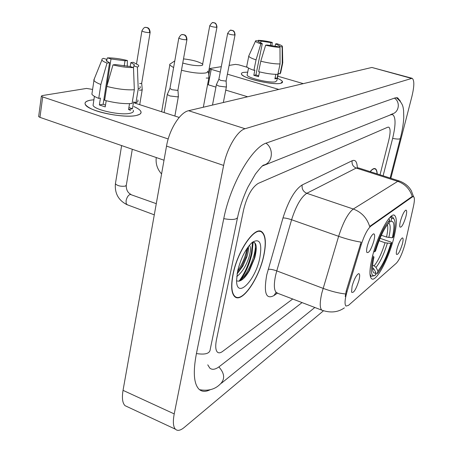 <?xml version="1.0" encoding="UTF-8"?>
<svg xmlns="http://www.w3.org/2000/svg" width="453" height="453" viewBox="0 0 453 453"><rect width="100%" height="100%" fill="white"/><g stroke="black" fill="none" stroke-linecap="round" stroke-linejoin="round"><path stroke-width="0.68" d="M393.515 239.11C396.879 225.792 397.224 217.876 394.552 215.345C390.441 211.783 377.91 234.456 372.609 255.764C369.455 268.691 369.121 276.353 371.613 278.759C375.939 282.513 388.255 259.784 393.515 239.11M367.36 245.883C369.269 239.314 371.313 235.305 373.487 233.85C374.886 233.748 375.01 236.121 373.867 240.962C371.041 249.88 368.674 253.657 366.771 252.293C366.409 251.053 366.607 248.918 367.36 245.883M400.543 220.809C402.275 214.943 404.031 211.381 405.797 210.13C406.947 210.079 406.964 212.298 405.854 216.794C403.425 224.501 401.437 227.904 399.897 227.01C399.546 225.917 399.761 223.85 400.543 220.809M352.106 286.137C354.11 279.308 356.256 275.152 358.555 273.657C359.892 273.601 360.022 275.854 358.94 280.424C355.984 289.654 353.516 293.555 351.545 292.128L352.106 286.137M397.094 248.527C398.838 242.678 400.582 239.139 402.326 237.91C403.368 237.887 403.368 239.971 402.326 244.156C399.914 251.749 397.955 255.135 396.46 254.32C396.143 253.301 396.358 251.375 397.094 248.527M405.39 242.423L404.789 244.858C402.202 253.754 399.376 259.88 396.313 263.238L348.448 305.407L345.967 306.081C344.433 304.308 344.824 299.376 347.134 291.285L361.211 244.75C364.28 235.271 367.491 229.082 370.843 226.172L412.343 196.919L413.572 196.664C414.682 197.548 414.659 200.702 413.504 206.115L405.39 242.423M377.202 173.901C377.049 171.008 376.392 169.269 375.231 168.686C373.923 168.125 372.213 169.105 370.101 171.63M263.844 255.515C266.432 242.933 265.724 235.005 261.732 231.738C254.812 225.945 237.576 250.662 233.029 274.048C230.713 286.086 231.364 293.697 234.988 296.879C242.315 303.176 259.252 278.165 263.844 255.515M345.231 296.534L346.211 290.939L361.109 242.14C354.399 241.109 346.907 239.167 338.629 236.307C343.187 222.191 348.068 213.097 353.278 209.02C361.471 212.095 366.93 217.91 369.665 226.455L411.783 196.738L413.204 196.545M216.506 339.546C215.226 346.098 215.554 350.316 217.485 352.202C218.776 353.244 220.481 352.978 222.61 351.415L292.797 298.94L222.61 351.415C220.481 352.978 218.776 353.244 217.485 352.202C215.554 350.316 215.226 346.098 216.506 339.546L243.691 209.428L216.506 339.546M380.027 174.807L388.765 140.339C390.537 132.848 390.543 128.454 388.787 127.151L387.728 127.225L258.244 183.397C251.947 187.316 247.095 195.996 243.691 209.428C247.095 195.996 251.947 187.316 258.244 183.397L387.728 127.225L388.787 127.151C390.543 128.454 390.537 132.848 388.765 140.339L380.027 174.807M251.375 253.335L252.542 242.145L251.375 253.335C248.856 264.201 244.722 273.493 238.974 281.222C244.722 273.493 248.856 264.201 251.375 253.335M377.083 173.867C376.907 171.138 376.262 169.501 375.146 168.946C373.889 168.403 372.247 169.309 370.226 171.67M243.589 72.384L247.706 72.135L243.589 72.384C240.741 72.956 240.656 74.105 243.335 75.832C249.762 80.13 274.512 85.068 280.713 83.301C273.267 85.464 242.134 78.159 241.455 74.111C241.132 73.284 241.845 72.707 243.589 72.384M277.344 78.312C282.043 80.334 283.544 81.868 281.845 82.922L280.713 83.301L282.502 81.676C282.072 80.702 280.35 79.581 277.344 78.312M303.312 83.635L277.791 76.2M247.434 67.355L238.793 64.836L235.469 64.383L229.105 65.408M208.708 74.819L210.169 68.465L221.285 66.67M209.858 68.697L211.206 69.349L208.295 84.79L215.922 87.118M278.788 89.422L227.406 74.162M220.26 72.038L211.206 69.349M225.758 90.107L247.649 96.772M208.295 84.79L207.593 84.541M260.651 43.075L261.047 41.132L270.928 42.605L270.294 45.691M275.084 46.37L275.6 43.896L279.359 45.776L279.059 47.044M278.391 73.363L276.868 80.589L275.532 81.778C270.056 83.318 247.615 78.041 247.112 75.107L247.253 74.405M282.666 63.284L280.639 72.837L280.05 73.845L278.142 73.29L277.06 78.414L274.886 78.873L275.837 74.332M258.703 75.781L255.928 74.898L262.281 43.681L260.877 43.856L256.047 59.853L253.929 70.294L254.869 70.124L253.816 75.306L258.516 76.687L259.495 71.885M247.383 96.834L245.736 96.189M277.882 74.281C273.017 74.502 266.607 73.629 258.646 71.67L260.786 61.212L265.634 45.187L267.027 45.006L277.055 46.483L279.982 47.299L280.067 63.918L277.882 74.281M253.929 70.294C249.682 68.862 247.27 67.61 246.698 66.534L246.851 65.776M280.05 73.845L282.23 63.533L282.157 46.999L279.241 46.189M282.808 62.593L282.23 63.533M280.067 63.918C275.197 64.066 268.771 63.165 260.786 61.212M256.047 59.853C251.777 58.448 249.348 57.237 248.759 56.217L249.02 55.413M275.6 43.896L276.93 43.726C280.016 44.722 281.845 45.577 282.417 46.297L282.157 46.999M279.982 47.299C276.279 47.271 271.5 46.568 265.634 45.187M260.877 43.856C257.604 42.786 255.803 41.897 255.481 41.183L255.917 40.6L258.788 41.399L258.68 41.925M262.281 43.681L258.629 41.846L258.788 41.399M261.047 41.132L258.187 40.334L257.831 41.132M258.187 40.334C261.908 40.396 266.602 41.098 272.27 42.435L270.928 42.605M271.891 45.963L272.27 42.435M277.06 78.414L275.101 77.842M255.928 74.898L253.816 75.306M233.199 273.946C230.905 285.86 231.551 293.397 235.135 296.545C242.383 302.78 259.15 278.023 263.697 255.605C266.251 243.153 265.554 235.311 261.602 232.078C254.756 226.341 237.7 250.809 233.199 273.946M249.343 245.311C250.9 246.84 250.815 250.707 249.093 256.908C246.183 265.905 242.066 272.457 236.738 276.568M248.34 246.579C248.691 248.94 248.284 252.14 247.112 256.166L243.063 265.769L237.078 273.952M259.796 257.95C262.321 243.102 259.812 237.904 252.264 242.355C245.702 248.55 240.803 258.204 237.57 271.313L236.562 280.52C236.562 299.784 255.435 280.503 259.796 257.95M236.568 280.775C240.277 282.27 244.558 278.884 249.416 270.622L254.801 257.672C257.344 247.174 256.585 241.998 252.514 242.157M254.359 242.366C258.425 247.644 249.376 273.782 239.484 281.109M246.925 248.572C245.645 256.171 242.525 263.771 237.565 271.358M256.273 246.84L254.235 258.476L248.68 271.16L243.482 278.595M248.199 246.766L245.82 257.14L241.709 266.54L237.123 273.686M182.763 63.046C190.22 65.124 196.342 65.974 201.109 65.583C202.893 65.277 203.244 64.688 202.163 63.805C198.25 61.495 192.027 59.858 183.505 58.884M207.48 71.2C207.91 72.067 207.157 72.673 205.22 73.018C199.45 73.658 191.534 72.735 181.472 70.255M173.607 67.616L169.79 65.079L169.705 64.315L170.934 63.488M381.358 235.277L386.528 237.061L392.349 237.785C394.846 226.211 394.37 220.736 390.922 221.358L391.635 218.618L390.418 216.913M369.999 274.167L371.205 276.307L374.557 275.684M393.946 219.042L392.666 216.998L390.752 217.027M372.111 257.751L373.023 257.802C370.26 271.33 371.007 277.174 375.265 275.333L375.956 272.683L373.98 269.093L372.525 267.672M373.708 251.772L374.569 251.823C379.229 236.636 384.269 226.036 389.693 220.033L388.889 218.584M392.349 237.785L393.21 237.106C394.778 230.367 395.339 225.237 394.891 221.715C394.472 218.935 393.391 217.904 391.635 218.618M373.023 257.802L373.991 257.027C372.768 262.525 372.315 266.749 372.626 269.705C373.006 272.695 374.116 273.686 375.956 272.683M389.693 220.033L388.974 222.791C384.155 228.227 379.671 237.655 375.531 251.064L374.569 251.823M372.621 255.707L373.991 257.027M390.922 221.358L389.099 222.31M380.033 238.301L390.939 242.078L391.715 242.78C387.4 256.908 382.581 267.185 377.258 273.618L375.548 274.252M377.258 273.618L377.949 270.979C382.683 265.203 386.981 256.036 390.848 243.476L391.715 242.78M372.638 265.288L374.138 265.826L375.984 267.412L377.949 270.979M390.848 243.476L385.039 242.763L379.065 240.685M206.194 78.069L208.318 78.052L208.907 77.576M207.276 72.299L208.556 71.919L216.947 27.191M139.377 90.181L141.41 90.096L142.265 89.388M139.603 83.59L141.104 83.545L141.721 83.046L150.113 32.508M216.472 84.456L216.37 84.79L219.014 86.121L225.9 86.999L226.46 86.5M218.873 79.258L220.753 80.413L225.73 81.059L226.138 80.708L235.022 34.921M167.423 94.088L167.287 94.547L169.954 95.957L177.684 96.885L178.425 96.212M169.954 88.392L171.84 89.683L177.429 90.368L177.967 89.898L186.93 39.677M90.351 100.198L93.896 99.768L90.351 100.198C83.188 101.772 83.284 104.541 90.634 108.493C101.393 114.02 127.134 117.848 136.585 115.407C124.36 118.737 87.944 111.042 85.357 104.586C84.269 102.503 85.94 101.042 90.351 100.198M133.85 106.546C140.775 109.66 142.678 112.265 139.569 114.36L136.585 115.407C140.334 114.518 141.738 113.148 140.798 111.302C139.92 109.768 137.604 108.182 133.85 106.546M130.577 110.413L128.573 109.513M179.19 117.435L134.439 102.967M92.605 89.434L86.568 88.426L42.106 95.606L41.37 96.195L42.69 96.925L39.96 117.367L164.014 160.22M168.205 138.969L42.69 96.925M39.96 117.367L38.652 116.608L38.703 116.245M103.85 99.722L104.711 99.666L110.996 58.958L125.017 60.815L124.173 66.121M130.209 66.574L130.849 62.593L134.32 64.654L133.471 67.571M133.239 110.272C133.929 111.636 132.888 112.633 130.107 113.273C121.115 115.64 94.92 110.073 93.046 105.402L93.335 103.511M137.763 99.937C138.403 101.098 137.803 102.027 135.957 102.718L133.567 101.948L132.457 108.72L128.567 109.535L129.524 103.658M105.509 105.141L103.154 104.235L109.552 62.746L107.016 63.063L100.855 84.507L98.737 98.392L100.419 98.086L99.371 104.96L105.238 106.897L106.195 100.73M132.078 103.494C124.173 104.065 115.022 103.007 104.637 100.317L106.783 86.404L112.978 64.904L115.492 64.581L129.813 66.449L133.488 67.582L134.331 89.745L132.078 103.494M98.737 98.392C95.034 96.931 92.746 95.532 91.891 94.196L92.197 92.123M135.957 102.718L138.21 89.06L137.395 67.038L133.737 65.917M139.994 86.455C140.651 87.559 140.056 88.431 138.21 89.06M134.331 89.745C126.41 90.192 117.225 89.077 106.783 86.404M100.855 84.507C97.123 83.075 94.824 81.727 93.947 80.447L94.518 78.301M130.849 62.593L133.216 62.293L138.346 65.068C139.071 65.917 138.748 66.574 137.395 67.038M133.488 67.582C127.519 67.684 120.685 66.789 112.978 64.904M107.016 63.063C104.122 61.959 102.412 60.945 101.897 60.023L101.993 59.049L103.38 58.335L106.965 59.434L106.687 61.223M109.552 62.746L106.257 60.776L106.965 59.434M110.996 58.958L107.429 57.865L106.851 59.4M107.429 57.865C113.375 57.831 120.034 58.714 127.401 60.521L125.017 60.815M127.248 66.387L127.401 60.521M104.711 99.666L103.901 99.4M132.457 108.72L128.89 107.559M103.154 104.235L99.371 104.96M207.763 364.835L209.796 368.102C212.208 370.101 215.413 369.569 219.405 366.522L302.111 302.542M383.113 175.798L392.609 138.51C395.831 124.971 395.843 117.016 392.643 114.637L390.877 114.728L262.372 165.979M390.848 178.272L411.885 96.563C414.393 86.098 414.461 80.011 412.094 78.295L245.079 128.731C237.378 130.634 226.845 148.414 223.635 165.43L174.224 413.912C172.786 421.579 173.176 426.669 175.396 429.189C177.48 431.165 180.424 430.588 184.235 427.451L323.47 310.792M411.964 78.256L371.868 67.457L188.584 110.713C180.141 112.27 169.303 129.399 166.528 146.098L123.04 390.356C121.789 397.91 122.446 403.017 125.017 405.661L127.808 406.964M400.395 101.183L397.643 97.825L395.112 97.905L266.834 142.876C252.134 146.942 230.311 184.428 223.697 218.952L196.347 353.946C192.933 372.134 193.833 383.906 199.048 389.269C201.942 391.868 205.662 392.015 210.203 389.716M412.343 196.919L411.783 196.738M370.843 226.172L370.214 225.956M361.211 244.75L360.277 244.422M347.134 291.285L346.211 290.939M277.468 293.074L273.923 295.583L276.132 292.327M273.923 295.583C265.956 299.812 263.567 292.904 266.749 274.863L282.983 217.967C288.527 200.56 294.926 189.552 302.174 184.954L352.14 160.747C355.322 159.433 357.043 161.721 357.315 167.604M345.543 293.974C338.793 293.25 331.307 291.375 323.097 288.357L276.766 270.894L275.628 275.294C273.674 284.648 273.969 290.435 276.517 292.655L277.712 293.114M322.802 310.554L321.823 310.158C319.693 308.08 319.71 302.304 321.885 292.825L338.629 236.307L291.596 219.75L276.766 270.894C272.949 269.558 270.084 269.042 268.159 269.342M413.561 196.659L411.33 190.792C408.94 186.449 405.033 183.21 399.597 181.075L397.745 181.364L356.217 168.052L306.806 193.295L353.278 209.02L397.745 181.364C405.044 183.975 409.88 189.02 412.247 196.511M302.174 184.954C301.67 188.895 303.216 191.67 306.806 193.295C301.081 197.078 296.013 205.9 291.596 219.75C287.734 218.459 284.863 217.865 282.983 217.967M399.218 180.951L358.329 167.859L356.217 168.052C353.006 166.659 351.647 164.224 352.14 160.747M240.515 280.231C245.843 272.581 249.665 263.697 251.993 253.567L253.153 242.066M386.528 237.061C387.802 231.228 388.085 227.095 387.36 224.665M372.587 269.32L373.98 269.093M388.855 237.553C390.673 229.156 390.611 224.337 388.674 223.097M375.984 267.412C380.163 262.304 383.951 254.252 387.36 243.255M374.138 265.826C378.147 260.939 381.777 253.25 385.039 242.763M209.784 25.611L209.756 25.753C211.494 23.063 212.661 22.027 213.267 22.65L214.048 22.752C215.945 23.511 216.783 25.023 216.562 27.288L216.976 27.05C216.421 22.446 214.11 22.888 214.433 22.82L212.774 22.695M202.627 64.264L209.756 25.753C211.398 26.625 213.663 27.135 216.562 27.288M141.931 30.753L141.891 30.974C144.569 25.702 146.025 27.888 145.843 27.373L146.704 27.491C148.799 28.358 149.745 30.074 149.541 32.644L150.147 32.288C149.541 27.576 147.525 27.854 147.412 27.639L145.305 27.423M127.35 204.807L126.166 203.527L126.081 200.702C126.851 197.344 128.222 195.237 130.192 194.388L156.279 203.669M115.487 183.267L115.396 183.85C117.65 185.911 120.996 186.659 125.447 186.092L126.342 185.028L132.293 149.264M136.546 63.754L141.891 30.974C143.697 31.97 146.245 32.525 149.541 32.644M227.683 33.267L227.655 33.426C229.399 30.691 230.588 29.632 231.217 30.249L232.078 30.357C234.037 31.138 234.903 32.69 234.665 35.011L235.056 34.762C234.643 30.47 232.808 30.708 232.729 30.515L230.651 30.311M218.839 79.462L227.655 33.426C229.371 34.349 231.71 34.881 234.665 35.011M178.833 37.882L178.793 38.103C181.483 32.905 182.91 35.051 182.689 34.547L183.612 34.671C185.73 35.538 186.676 37.242 186.449 39.796L186.97 39.456C186.466 34.819 184.433 35.023 184.314 34.819L182.072 34.615M156.698 157.695L162.14 159.575M169.909 88.68L178.793 38.103C180.645 39.128 183.193 39.694 186.449 39.796M199.535 389.693C207.938 391.171 214.671 389.467 219.739 384.586C225.192 379.603 224.903 373.708 218.873 366.919M196.426 353.555C205.356 354.942 209.96 353.516 210.237 349.269L237.451 218.029M223.754 218.663C233.097 220.271 237.78 219.49 237.802 216.319C240.033 206.421 243.374 196.755 247.825 187.332L255.39 174.105C259.863 168.386 262.57 165.379 263.51 165.09C272.547 163.403 274.269 148.663 265.973 143.205M394.438 98.142C400.616 101.902 399.019 112.531 392.122 113.924M396.301 97.65C403.821 103.845 402.989 107.99 403.572 110.221L403.77 117.604C403.419 123.873 402.287 130.747 400.373 138.233C400.141 139.298 397.564 139.348 392.638 138.392M123.04 390.356L174.224 413.912M166.528 146.098L223.635 165.43M188.584 110.713L245.079 128.731M371.868 67.457L411.16 78.307M390.424 114.598L390.877 114.728M393.884 215.118L394.552 215.345M413.317 196.585L412.904 196.449M374.824 168.556L375.231 168.686M260.039 231.126L261.732 231.738M276.188 292.378L276.12 292.678L321.823 310.158C330.418 313.148 337.938 312.383 344.382 307.876M374.002 168.578L374.744 168.816M279.359 45.776L279.28 46.161M248.527 68.063L247.112 75.107M248.759 56.217L246.698 66.534M282.423 46.818L282.734 62.457M255.481 41.183L248.708 56.087M234.246 296.194L235.135 296.545M258.923 231.109L259.931 231.472M249.416 270.622L248.68 271.16M254.444 258.906L254.235 258.476M245.82 257.14L246.54 257.967M241.709 266.54L243.063 265.769M174.79 60.889L169.705 64.315M161.653 111.766L169.79 65.079M370.22 275.951L371.205 276.307M390.956 216.421L392.026 216.783M208.544 72.084L208.873 77.52M203.329 107.236L208.856 77.842M154.286 214.835L126.999 204.677C118.527 200.396 114.66 193.454 115.396 183.85L121.619 145.577M141.71 83.295L142.214 89.303M126.245 185.6C126.251 189.909 127.797 192.825 130.872 194.354M139.722 104.671L142.197 89.796M212.491 105.068L216.37 84.79M226.126 80.883L226.426 86.438M223.346 102.508L226.404 86.789M218.822 79.422L216.347 84.728M164.128 112.565L167.287 94.547M177.955 90.141L178.374 96.127M156.257 157.542C155.532 163.72 157.299 169.196 161.568 173.963M174.875 116.042L178.357 96.614M169.881 88.624L167.253 94.467M38.652 116.608L41.37 96.195M134.32 64.654L134.15 65.696M94.417 96.353L93.046 105.402M93.947 80.447L91.891 94.196M101.897 60.023L93.777 80.141M314.835 307.462L221.432 383.215M400.282 138.601L390.135 178.046M125.017 405.661L175.396 429.189M397.236 97.712L397.643 97.825M391.307 114.247L392.343 114.547"/></g></svg>
